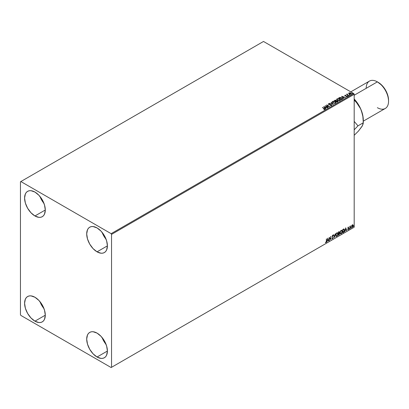 <?xml version="1.0" encoding="UTF-8"?>
<svg xmlns="http://www.w3.org/2000/svg" width="409" height="409" viewBox="0 0 409 409"><rect width="100%" height="100%" fill="white"/><g stroke="black" fill="none" stroke-linecap="round" stroke-linejoin="round"><path stroke-width="0.61" d="M102.081 337.522A14.637 8.451 -120 0 0 106.1 344.48L103.809 341.162L102.081 337.522M97.051 357.016A14.637 8.451 60 0 1 87.49 344.117A14.637 8.451 60 0 1 89.729 332.389A14.637 8.451 60 0 1 97.051 333.11L101.013 336.31L104.372 340.84L106.616 346.014L107.403 351.04L97.051 357.016L93.088 353.821L89.729 349.291L87.49 344.117L86.698 339.092L87.49 334.971L88.446 333.458L89.729 332.389L91.299 331.806L93.088 331.735L97.051 333.11A14.637 8.451 60 0 1 106.616 346.014A14.637 8.451 60 0 1 104.372 357.742L102.802 358.325L101.013 358.396L97.051 357.016L107.403 351.04L106.616 355.16L105.66 356.674L104.372 357.742A14.637 8.451 60 0 1 97.051 357.016M39.975 196.478A14.637 8.451 -120 0 0 43.988 203.437L41.703 200.119L39.975 196.478M34.944 215.972A14.637 8.451 60 0 1 25.378 203.074A14.637 8.451 60 0 1 27.623 191.346A14.637 8.451 60 0 1 34.944 192.066L38.901 195.267L42.26 199.797L44.504 204.97L45.292 209.996L34.944 215.972L30.982 212.777L27.623 208.247L25.378 203.074L24.591 198.043L25.378 193.927L26.334 192.409L27.623 191.346L29.192 190.763L30.982 190.691L34.944 192.066A14.637 8.451 60 0 1 44.504 204.97A14.637 8.451 60 0 1 42.26 216.698L40.695 217.281L38.901 217.353L34.944 215.972L45.292 209.996L44.504 214.117L43.548 215.63L42.26 216.698A14.637 8.451 60 0 1 34.944 215.972M102.081 232.338A14.637 8.451 -120 0 0 106.1 239.291L103.809 235.978L102.081 232.338M97.051 251.832A14.637 8.451 60 0 1 87.49 238.933A14.637 8.451 60 0 1 89.729 227.199A14.637 8.451 60 0 1 97.051 227.925L101.013 231.126L104.372 235.656L106.616 240.824L107.403 245.855L97.051 251.832L93.088 248.636L89.729 244.107L87.49 238.933L86.698 233.902L87.49 229.781L88.446 228.268L89.729 227.199L91.299 226.622L93.088 226.55L97.051 227.925A14.637 8.451 60 0 1 106.616 240.824A14.637 8.451 60 0 1 104.372 252.558L102.802 253.14L101.013 253.212L97.051 251.832L107.403 245.855L106.616 249.976L105.66 251.489L104.372 252.558A14.637 8.451 60 0 1 97.051 251.832M39.975 301.668A14.637 8.451 -120 0 0 43.988 308.621L41.703 305.303L39.975 301.668M34.944 321.162A14.637 8.451 60 0 1 25.378 308.258A14.637 8.451 60 0 1 27.623 296.53A14.637 8.451 60 0 1 34.944 297.256L38.901 300.451L42.26 304.981L44.504 310.155L45.292 315.186L34.944 321.162L30.982 317.962L27.623 313.432L25.378 308.258L24.591 303.233L25.378 299.112L26.334 297.599L27.623 296.53L29.192 295.947L30.982 295.876L34.944 297.256A14.637 8.451 60 0 1 44.504 310.155A14.637 8.451 60 0 1 42.26 321.883L40.695 322.466L38.901 322.537L34.944 321.162L45.292 315.186L44.504 319.301L43.548 320.82L42.26 321.883A14.637 8.451 60 0 1 34.944 321.162M20.45 181.79L20.45 314.705L20.864 315.421L111.13 367.538L354.184 227.21L111.545 367.297L111.545 234.383L354.184 94.295L354.184 227.21L354.184 94.295L353.77 93.579L111.13 233.662L20.864 181.55L263.503 41.462L353.77 93.579L263.503 41.462L20.45 181.79L20.45 314.705L20.864 315.421L111.13 367.538L111.545 367.297L111.545 234.383L111.13 233.662L20.864 181.55L20.45 181.79M351.76 225.569L351.592 226.969L352.175 227.43L352.982 226.56L353.131 225.195L352.543 224.74L351.76 225.569L351.546 226.56L352.364 227.348L353.182 225.62L352.962 224.873L352.364 224.817L351.76 225.569M350.615 225.911L350.058 226.55L349.833 226.32L349.833 228.764L350.615 225.911L350.058 226.55L349.833 226.32L349.833 228.764L350.615 225.911M348.125 227.072L348.719 227.266L347.967 227.568L347.906 228.319L348.499 228.887L347.875 229.74L348.693 229.004L348.09 227.854L348.719 227.266L348.289 227.169L347.865 228.053L348.499 228.887L347.793 229.659L348.248 229.725L348.719 228.743L348.141 228.104L348.719 227.266L348.289 227.169M343.412 232.476L344.081 231.857L344.49 230.661L344.383 229.372L343.954 228.989L342.737 229.515L342.737 232.864L343.412 232.476L342.737 232.67L343.412 232.476L344.521 230.201L343.867 228.984L342.737 229.515L342.737 232.864L343.412 232.476M338.427 235.354L339.649 234.035L339.24 231.647L338.427 232.005L338.427 235.354L339.005 235.017L339.69 233.672L339.235 233.079L339.506 232.21L338.836 231.77L338.427 232.005L338.427 235.354M334.526 237.603L335.492 233.697L334.547 236.785L333.841 234.654L333.596 234.792L334.562 237.583L335.492 233.697L334.547 236.785L333.841 234.654L333.596 234.792L334.526 237.603M329.47 240.523L329.47 238.033L330.922 239.684L330.922 236.341L330.697 238.963L329.25 237.302L329.25 240.65L329.47 238.033L330.922 239.684L330.922 236.341L330.697 238.963L329.25 237.302L329.47 240.523M325.457 242.537L326.009 242.609L326.443 242.031L326.535 238.871L326.29 241.755L325.457 242.537L326.009 242.609L326.535 241.131L326.535 238.871L326.316 241.223L326.004 242.266L325.457 242.537L326.009 242.609M327.839 238.12L326.909 242L327.451 240.62L328.263 240.149L328.56 241.049L328.805 240.906L327.839 238.12L326.909 242L327.451 240.62L328.263 240.149L328.56 241.049L328.805 240.906L327.839 238.12M332.537 235.129L333.263 235.466L332.635 235.267L332.19 236.162L333.069 237.736L332.716 238.391L332.215 238.12L332.036 238.396L332.757 238.708L333.299 237.573L332.415 236.274L332.635 235.615L333.09 235.773L333.263 235.466L332.701 235.226L332.185 236.305L333.074 237.614L332.67 238.416L332.215 238.12L332.036 238.396L332.686 238.749L332.231 238.718M335.753 235.236L336.377 236.453L337.364 235.881L337.977 234.086L337.553 232.787L336.597 233.023L335.815 234.602L336.208 236.392L336.868 236.336L337.982 233.933L337.522 232.767L336.852 232.828L335.753 235.236M340.063 232.747L340.687 233.963L341.673 233.391L342.287 231.596L341.863 230.298L340.907 230.533L340.124 232.118L340.523 233.902L341.183 233.846L342.292 231.448L341.837 230.282L341.162 230.339L340.063 232.747M345.748 227.777L344.818 231.663L345.36 230.277L346.172 229.807L346.469 230.707L346.714 230.569L345.748 227.777L344.818 231.663L345.36 230.277L346.172 229.807L346.469 230.707L346.714 230.569L345.748 227.777M349.128 228.938L349.358 229.076L349.455 228.565L349.317 229.106M350.84 227.951L351.106 228.048L351.162 227.578L351.024 228.12M353.627 226.341L353.892 226.438L353.954 225.967L353.811 226.514M348.713 93.646L348.964 92.904L348.713 93.457L349.25 94.014L351.244 94.116L351.213 93.313L350.053 92.777L348.713 93.16L349.25 94.014L351.438 93.968M347.292 93.958L347.011 94.438L346.474 94.387L348.816 95.481L347.353 94.576L347.292 93.958L347.011 94.438L346.474 94.387L348.591 95.609L347.41 94.627L347.292 93.958M346.229 96.647L347.047 96.544L346.904 95.921L345.349 95.931L345.165 95.399L345.625 95.185L344.94 95.231L344.756 95.553L345.114 95.87L346.796 96.135L346.3 96.647L347.047 96.544L347.154 96.135L345.288 95.716L345.124 95.43L345.625 95.185L344.894 95.256L345.625 95.374M342.169 99.315L342.599 98.569L341.433 97.649L339.966 97.419L338.596 98.032L341.495 99.709L342.64 98.758L341.868 97.863L339.833 97.444L338.596 98.032L341.495 99.709L342.169 99.315M336.428 100.875L336.08 100.312L334.286 100.522L337.185 102.194L337.992 101.657L337.696 101.033L336.428 100.829L335.559 100.128L334.286 100.522L337.185 102.194L338.033 101.504M333.284 104.448L331.351 102.219L331.111 102.357L332.604 104.034L329.455 103.313L333.32 104.428L331.351 102.219L331.111 102.357L332.604 104.034L329.455 103.313L333.284 104.448M328.228 107.368L326.075 106.12L329.68 106.529L326.781 104.857L328.718 106.233L325.109 105.824L328.008 107.495L326.075 106.12L329.628 106.56L326.781 104.857L328.718 106.233L325.109 105.824L328.228 107.368M324.838 109.407L324.352 108.518L322.394 107.388L324.536 109.239L323.846 109.53L324.838 109.407L324.935 108.922L322.394 107.388L324.598 108.983L323.959 109.53L325.037 109.336M323.698 106.637L325.666 108.845L325.907 108.707L325.278 107.996L326.091 107.526L327.563 107.751L323.698 106.637L325.666 108.845L325.907 108.707L325.278 107.996L326.091 107.526L327.563 107.751L323.698 106.637M328.488 103.784L328.647 104.474L331.121 104.873L331.208 105.583L330.237 105.563L331.52 105.553L331.346 104.745L328.969 104.581L329.368 104.479L328.856 104.53L328.78 103.958L329.536 103.743L328.488 103.784L328.325 104.142L329.536 103.937L328.994 103.681L328.325 103.952L328.647 104.474L331.27 104.99L331.208 105.389L330.237 105.563L331.638 105.466L331.203 104.673L328.795 104.3L328.724 103.998L329.536 103.743L328.304 104.055M333.074 102.91L335.063 103.339L336.07 102.557L335.155 101.539L333.279 101.181L332.282 101.882L333.074 102.91L335.702 103.14L336.07 102.603L335.288 101.616L332.64 101.386L332.277 101.928L333.074 102.91M337.384 100.42L339.373 100.849L340.38 100.067L339.322 98.983L337.589 98.697L336.592 99.392L337.384 100.42L340.012 100.65L340.38 100.113L339.598 99.126L336.95 98.901L336.587 99.438L337.384 100.42M341.607 96.294L343.575 98.508L343.821 98.364L343.187 97.659L344 97.189L345.472 97.414L341.607 96.294L343.575 98.508L343.821 98.364L343.187 97.659L344 97.189L345.472 97.414L341.607 96.294M347.681 95.9L348.166 95.803L347.63 95.65M349.393 94.914L349.879 94.816L349.337 94.663M352.18 93.303L352.665 93.206L352.123 93.058M325.032 109.29L324.352 108.707L324.838 109.602M323.887 106.851L327.343 107.879L323.887 106.851M325.278 108.191L325.794 108.768L325.278 108.191M324.414 107.219L325.073 107.961L325.697 107.603L325.073 107.961L324.414 107.03L325.697 107.409L325.073 107.772L324.414 107.219M325.457 106.023L328.718 106.422L325.457 106.023M326.725 105.082L329.337 106.524L326.725 105.082M326.075 106.314L328.064 107.46L326.075 106.314M331.121 104.873L331.208 105.389M331.208 105.583L331.121 105.062L331.356 105.389M328.856 104.336L328.78 103.958M331.52 105.553L331.73 105.251M331.709 105.328L331.346 104.939L331.52 105.742M328.856 104.53L328.688 104.239M329.674 103.375L332.604 104.223L329.674 103.375M331.224 102.485L331.351 102.219L333.13 104.402L331.224 102.485M336.07 102.746L335.533 101.964L334.373 101.447L332.931 101.447L332.287 102.015L332.64 101.386L335.288 101.616L336.065 102.695M335.661 102.521L335.344 103.191L334.301 103.308L333.095 102.843L332.66 102.148M335.697 102.741L335.395 103.16L335.702 102.501L335.395 102.971L333.294 102.971L335.395 102.971L333.754 102.991L332.66 101.989L332.946 101.555L335.063 101.744L335.702 102.705M332.67 102.097L333.294 102.971L332.716 101.775L334.051 101.406L335.165 101.805L335.702 102.501M336.428 100.829L337.624 100.992L336.438 100.941M337.762 101.861L337.624 100.992L338.018 101.596M338.018 101.606L337.369 101.064L336.428 101.018M337.405 101.12L337.113 101.897L336.034 101.274L337.113 102.086L336.034 101.274L337.405 101.12L337.635 101.718L337.113 102.086L336.034 101.274L337.405 101.12L337.364 101.938M336.116 100.757L335.738 101.294L334.807 100.563L335.866 100.445L335.85 101.227M335.866 100.445L335.738 101.1L334.807 100.563L335.738 101.294L334.807 100.563L335.779 100.399L336.116 100.747L335.85 101.033M336.597 99.535L336.95 98.901L339.598 99.126L340.375 100.21M340.38 100.256L339.843 99.479L338.683 98.958L337.241 98.963L336.592 99.586M339.971 100.031L339.71 100.67L338.611 100.818L337.41 100.358L336.97 99.663M340.007 100.251L339.71 100.67L337.604 100.486L336.98 99.607M337.256 99.065L339.378 99.254L340.012 100.026L339.71 100.481L337.604 100.292L336.97 99.505L338.008 98.896L339.572 99.382L339.966 100.225L339.194 100.64L337.824 100.404L337.011 99.709L337.256 99.065M338.764 98.129L339.833 97.444L341.868 97.863L342.63 98.855L341.99 98.129L340.671 97.623L338.764 98.129M342.246 98.86L341.423 99.597L339.117 98.078L339.986 97.669L341.643 97.991L342.246 98.871L341.423 99.597L341.663 99.269L339.117 98.078L339.787 97.731L341.474 97.899L342.185 98.881M341.801 96.514L345.252 97.536L341.801 96.514M343.187 97.848L343.708 98.431L343.187 97.848M342.323 96.882L342.987 97.623L343.611 97.26L342.987 97.623L342.323 96.688L343.611 97.071L342.987 97.429L342.323 96.882M345.237 95.686L345.165 95.399M347.047 96.544L346.904 95.921M347.195 96.412L346.904 96.11L347.047 96.739M345.431 95.363L344.756 95.583L344.894 95.256L345.022 95.824L346.694 96.054L346.51 96.662M346.694 96.054L346.76 96.412M344.894 95.256L345.022 95.824M345.237 95.88L345.124 95.624M347.681 96.089L348.054 95.686L348.11 96.12M348.125 95.931L347.609 95.854M347.011 94.627L346.643 94.484L347.011 94.627L347.047 94.014L347.011 94.438M347.047 94.014L347.302 94.167L346.929 94.356M347.41 94.627L347.272 94.182M347.41 94.822L348.652 95.578L347.195 94.484M349.393 95.103L349.761 94.699L349.818 95.133M349.838 94.944L349.317 94.868M348.964 92.904L349.915 92.95L348.964 92.904L348.713 93.457M351.157 94.172L350.886 93.068L349.915 92.761L350.886 93.068L351.428 93.871M351.418 94.096L351.213 93.503L350.186 92.996L349.168 93.007L348.698 93.4M351.086 93.84L350.155 94.31L349.046 93.451M349.225 93.247L349.475 94.08L349.035 93.528L349.225 93.058L350.661 93.201L350.896 94.213L351.096 93.922L349.475 94.08L350.896 94.024L349.475 93.886L349.388 92.986L350.59 93.16L351.08 93.819M352.18 93.492L352.553 93.088L352.604 93.528M352.624 93.334L352.103 93.262M325.697 107.409L325.073 107.772L324.414 107.03L325.697 107.409M337.655 101.442L337.364 101.749M343.611 97.071L342.987 97.429L342.323 96.688L343.611 97.071M349.046 93.426L349.225 93.058M325.406 242.522L325.922 242.46L326.316 241.811L326.372 238.963L326.535 241.131L325.84 242.511L325.293 242.445M327.798 238.278L328.805 240.906L328.509 240.886L327.798 238.278M328.095 240.052L327.282 240.523L326.96 241.78L327.282 240.523L328.095 240.052M327.691 238.82L327.543 240.221L327.691 238.82L328.166 239.858L327.543 240.221L327.691 238.82M329.25 237.322L330.697 238.963L329.25 237.322M330.753 236.433L330.753 239.577L330.753 236.433M329.306 237.936L329.306 240.426L329.306 237.936M332.036 238.396L332.686 238.749L333.299 237.491L332.41 236.162L332.701 235.569L333.09 235.773L333.263 235.466L332.701 235.226M332.67 238.416L332.215 238.12M332.052 238.028L332.507 238.319L332.052 238.028M333.263 235.466L332.962 235.604L332.941 235.17M332.701 235.569L333.09 235.773M332.19 238.703L332.783 238.421L333.125 237.563L332.992 236.883L332.277 236.274L332.532 235.472L332.241 236.065L333.299 237.491L332.686 238.749M333.729 234.72L334.547 236.785L333.729 234.72M335.273 233.825L334.434 237.327L335.273 233.825M337.44 232.731L337.982 233.933L336.868 236.336L336.132 236.336M336.014 236.274L336.837 236.157L337.553 235.139L337.814 233.687L337.548 232.839M336.305 235.988L335.855 235.461L335.922 234.234L336.489 233.227L337.251 233.048M337.318 233.099L336.699 233.069L337.394 233.135L337.757 234.06L336.863 235.998L336.341 236.034L335.809 235.011L336.264 235.978M335.973 235.109L336.699 233.069L335.973 235.109L336.469 233.539L337.456 233.171L337.757 234.188L337.261 235.63L336.469 236.085L335.973 235.109M339.306 231.673L338.836 231.77M339.214 231.642L339.506 232.21L339.066 232.987L339.69 233.672L339.005 235.017L338.427 235.16L339.352 234.326L339.363 233.064M339.189 232.772L339.173 231.601M338.954 233.309L339.301 233.703L338.954 233.309L338.483 233.539L339.117 233.406L339.47 233.8L338.652 234.878L338.483 233.539L339.255 233.452M338.713 231.99L339.281 232.348L338.652 233.294L338.483 232.123L339.02 231.944M338.882 232.087L339.24 232.639L338.652 233.294L338.483 232.123L338.483 233.196L338.652 232.22L339.133 232.015L339.281 232.348M339.117 233.406L339.47 233.8L339.317 234.352L338.652 234.878L338.483 233.539L338.483 234.781L338.652 233.636L339.265 233.406L339.47 233.8M341.75 230.241L342.292 231.448L341.183 233.846L340.441 233.846M340.324 233.784L341.147 233.667L341.863 232.655L342.129 231.351L341.858 230.349M340.615 233.503L340.17 232.972L340.232 231.745L340.799 230.737L341.561 230.564M341.627 230.61L341.009 230.579L341.709 230.645L342.067 231.576L341.172 233.508L340.651 233.549L340.119 232.522L340.574 233.488M340.283 232.619L341.009 230.579L340.283 232.619L340.871 230.937L341.806 230.717L342.057 231.821L341.571 233.14L340.779 233.595L340.283 232.619M343.703 228.892L344.521 230.201L343.248 232.378L344.271 230.886L344.015 228.994M343.892 229.377L344.271 229.97L344.194 231.08L342.962 232.389L342.962 229.73L343.892 229.377L342.793 229.633L343.749 229.367L344.296 230.328L343.795 231.821L342.793 232.297L342.793 229.633L342.793 232.297L342.793 229.633L343.846 229.342M345.712 227.936L346.714 230.569L346.418 230.548L345.712 227.936M346.009 229.71L345.196 230.18L344.874 231.438L345.196 230.18L346.009 229.71M345.6 228.478L345.457 229.878L345.6 228.478L346.08 229.521L345.457 229.878L345.6 228.478M348.719 227.266L348.437 227.435L348.514 227.133M348.422 227.455L347.921 227.818L348.647 228.411L348.141 228.104M348.647 228.411L348.248 229.725L347.624 229.561M347.793 229.659L348.248 229.725M348.228 229.439L347.921 229.357M347.752 229.26L348.059 229.342M347.936 228.391L348.442 228.682M347.711 229.643L348.442 229.183L348.427 228.248M347.977 228.007L348.141 227.363M349.501 228.723L348.964 228.841M349.128 229.025L349.327 228.534M349.894 226.284L350.058 226.55L349.894 226.284M350.211 226.172L350.508 226.233L349.925 226.857L350.058 228.636L350.022 226.479M351.208 227.736L350.671 227.854M350.861 227.47L350.84 228.038M352.757 224.74L352.364 224.817M352.962 224.873L353.182 225.62L352.364 227.348L351.796 227.338M351.709 227.302L352.364 227.348M351.668 227.271L352.292 227.194L352.814 226.468L352.742 224.725M351.929 227.01L351.679 225.814L352.123 225.068L352.568 225.022M352.364 225.119L351.602 226.341L352.435 225.083L352.814 225.201L352.947 225.916L352.364 227.051L351.766 226.438L352.364 225.119L352.696 225.093L352.195 225.022L352.957 225.748L352.364 227.051L351.842 226.98L351.602 226.341L352.195 226.954M353.995 226.126L353.458 226.243M353.647 225.86L353.627 226.428M328.166 239.858L327.543 240.221L327.854 238.917L328.166 239.858M346.08 229.521L345.457 229.878L345.763 228.575L346.08 229.521M352.364 227.051L351.944 227.026M111.13 233.662L353.77 93.579L354.184 94.295L111.545 234.383L111.13 233.662M111.545 367.297L354.184 227.21L111.545 367.297M363.294 121.156L385.278 108.467A15.808 9.126 -120 0 0 387.701 95.798A15.808 9.126 -120 0 0 377.369 81.866L382.159 85.537L385.518 90.067L387.763 95.241L388.55 100.271A14.637 8.451 -120 0 0 378.197 82.342L377.369 81.866A15.808 9.126 60 0 1 388.55 101.227A15.808 9.126 60 0 1 377.369 107.685M366.193 88.318A15.808 9.126 60 0 1 377.369 81.866L354.184 95.251L377.369 81.866A15.808 9.126 -120 0 0 369.465 81.079L350.794 91.861M354.092 98.896L358.928 105.42L361.295 110.353L362.865 116.422L363.294 122.777L357.967 125.849L354.184 129.817L357.967 125.849L354.184 121.381L357.967 125.849L363.294 122.777L362.256 126.054L360.211 128.815M362.865 116.422L361.295 110.353L359.992 107.536L356.638 102.7L354.685 100.594L354.184 100.885L354.685 100.594L354.184 99.77L356.638 102.7L360.687 108.917L362.783 115.364L363.294 120.113A21.079 12.173 -120 0 0 361.295 110.353A21.079 12.173 -120 0 0 354.184 98.998M362.159 126.044L358.442 131.079L354.184 135.313L358.442 131.079L362.256 126.054L363.197 123.697L363.197 119.592M377.369 81.866L378.197 82.342M388.55 101.227L388.55 100.271M363.294 120.113L363.294 122.777"/></g></svg>
